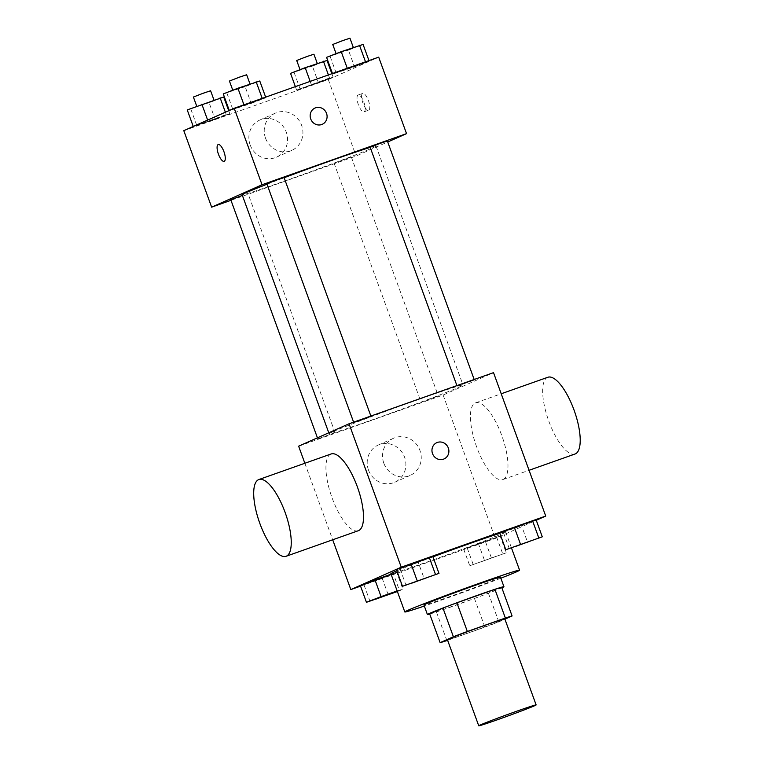 <?xml version="1.0" encoding="UTF-8"?>
<svg xmlns="http://www.w3.org/2000/svg" width="764" height="764" viewBox="0 0 764 764"><rect width="100%" height="100%" fill="white"/><g stroke="black" fill="none" stroke-linecap="round" stroke-linejoin="round"><path stroke-width="0.57" stroke-dasharray="3.82 2.86" d="M504.803 618.869A30.531 0.754 -20 0 1 476.373 630.023A30.531 0.754 -20 0 1 447.427 639.755M447.628 640.318L484.882 627.129A39.403 0.974 -20 0 0 498.835 621.867L504.918 619.165M429.693 613.96A39.403 0.974 -20 0 0 436.425 611.907L474.444 598.451A39.403 0.974 -20 0 0 488.397 593.189L501.652 587.296M429.731 614.065A40.712 1.012 160 0 0 466.021 601.574A40.712 1.012 160 0 0 501.843 587.822M500.449 577.145A40.712 1.012 -20 0 1 462.545 592.014A40.712 1.012 -20 0 1 423.944 604.992M474.444 598.451L484.882 627.129M436.425 611.907L446.873 640.585M488.397 593.189L498.835 621.867M500.84 578.205A61.063 1.518 -20 0 1 424.326 606.053M396.85 570.813A61.063 1.518 -20 0 1 432.968 556.841M499.837 533.367A61.063 1.518 -20 0 1 505.663 531.945A61.063 1.518 -20 0 1 448.793 554.253A61.063 1.518 -20 0 1 390.891 573.707M509.407 548.953L503.314 532.221L499.704 532.995L536.194 520.083L521.564 525.756L527.647 542.488M500.153 536.089L463.662 549.01L500.153 536.089L463.662 549.01L500.153 536.089L506.245 552.821L469.745 565.742L506.245 552.821M360.56 586.141L495.311 538.458L536.261 520.265M406.095 585.51L400.011 568.779L396.401 569.562L432.892 556.641L418.252 562.323L424.345 579.055M370.053 601.526L363.97 584.794L360.35 585.568L363.97 584.794L396.85 572.656L391.072 574.203L393.24 573.43L399.333 590.161L397.165 590.935M332.865 431.784A71.243 1.767 -20 0 1 406.964 403.602A71.243 1.767 -20 0 1 463.022 385.046A71.243 1.767 -20 0 1 396.688 411.08A71.243 1.767 -20 0 1 329.131 433.78A71.243 1.767 -20 0 1 332.865 431.784M298.628 446.176L443.12 395.045L493.525 372.651M421.585 402.017L438.316 396.01L421.585 402.017M457.626 386.001L474.358 379.994L457.626 386.001M354.324 422.568L371.056 416.561L354.324 422.568M334.536 432.825L317.795 438.832L334.536 432.825M443.12 395.045L495.311 538.458M304.855 463.271L332.703 539.785M368.477 470.022A20.351 19.148 66 0 0 394.797 482.237A20.351 19.148 66 0 0 404.032 455.86A20.351 19.148 66 0 0 378.266 445.03A20.351 19.148 66 0 0 368.477 470.022M503.123 479.458A40.712 13.752 -109.5 0 0 501.986 436.12A40.712 13.752 -109.5 0 0 475.619 402.838A40.712 13.752 -109.5 0 0 476.239 445.804A40.712 13.752 -109.5 0 0 502.779 479.591A40.712 13.752 -109.5 0 0 503.123 479.458M358.297 530.722A40.712 13.752 70.5 0 1 331.929 497.44A40.712 13.752 70.5 0 1 330.793 454.102A40.712 13.752 70.5 0 1 331.137 453.969M547.855 377.263A40.712 13.752 -109.5 0 0 548.476 420.229A40.712 13.752 -109.5 0 0 575.025 454.017M383.824 463.204A20.351 19.148 66 0 0 410.144 475.418A20.351 19.148 66 0 0 419.388 449.041A20.351 19.148 66 0 0 393.622 438.211A20.351 19.148 66 0 0 383.824 463.204M444.037 458.944L444.037 458.944A8.901 8.375 -114 0 1 432.519 453.596A8.901 8.375 -114 0 1 436.807 442.662L436.807 442.662M266.999 184.239A71.243 1.767 -20 0 1 284.132 177.725M370.206 147.395A71.243 1.767 -20 0 1 376.031 146.029A71.243 1.767 -20 0 1 309.687 172.062A71.243 1.767 -20 0 1 242.14 194.763M230.804 199.815L242.36 195.383M387.367 140.977L370.148 147.242M284.055 177.535L266.846 183.809M334.584 162.999L351.325 156.992L334.584 162.999M230.986 200.311L356.119 156.028L387.73 141.98M318.483 82.856L333.123 77.174L329.513 77.957L296.633 90.095L333.123 77.174L296.633 90.095L318.483 82.856L312.4 66.124L327.03 60.451M251.222 103.407L265.862 97.725L262.253 98.508L229.362 110.646L265.862 97.725L229.362 110.646L251.222 103.407L245.139 86.676L259.77 80.994M183.799 130.673L328.281 79.542L378.696 57.147M354.534 66.84L369.165 61.168L365.555 61.951L332.674 74.079L369.165 61.168L332.674 74.079L354.534 66.84L348.441 50.118L363.081 44.436M215.181 119.413L229.821 113.74L226.211 114.524L193.321 126.652L229.821 113.74L193.321 126.652L215.181 119.413L209.088 102.691L223.728 97.009M328.281 79.542L356.119 156.028M250.162 144.959A20.351 19.148 66 0 0 276.482 157.174A20.351 19.148 66 0 0 285.726 130.797A20.351 19.148 66 0 0 259.961 119.967A20.351 19.148 66 0 0 250.162 144.959M368.716 110.169A8.901 3.008 -109.5 0 0 368.468 100.695A8.901 3.008 -109.5 0 0 362.699 93.409A8.901 3.008 -109.5 0 0 362.833 102.806A8.901 3.008 -109.5 0 0 368.64 110.197A8.901 3.008 -109.5 0 0 368.716 110.169M218.218 144.539L218.208 144.549A8.901 3.008 70.5 0 1 218.218 144.539A8.901 3.008 70.5 0 1 224.024 151.931A8.901 3.008 70.5 0 1 224.158 161.338L224.158 161.338M364.161 111.783A8.901 3.008 -109.5 0 0 363.912 102.3A8.901 3.008 -109.5 0 0 358.144 95.022A8.901 3.008 -109.5 0 0 358.278 104.42A8.901 3.008 -109.5 0 0 364.084 111.811A8.901 3.008 -109.5 0 0 364.161 111.783M265.509 138.141A20.351 19.148 66 0 0 291.829 150.355A20.351 19.148 66 0 0 301.073 123.978A20.351 19.148 66 0 0 275.307 113.148A20.351 19.148 66 0 0 265.509 138.141M322.246 124.312L322.246 124.312A8.901 8.375 -114 0 1 310.728 118.974A8.901 8.375 -114 0 1 315.016 108.039L315.016 108.039M187.237 109.92L209.088 102.691M197.351 106.339L214.092 100.332L197.351 106.339M228.722 110.723L229.821 113.74M225.37 112.212L226.211 114.524M207.636 120.082L207.961 120.979M190.847 109.147L196.931 125.879M210.606 90.773L193.397 97.038M290.54 73.363L312.4 66.124M300.663 69.782L317.394 63.775L300.663 69.782M331.863 73.716L333.123 77.174M328.415 74.939L329.513 77.957M310.165 81.395L311.263 84.412M295.372 86.638L296.633 90.095M294.15 72.58L300.242 89.312M313.918 54.215L296.699 60.48M223.279 93.915L245.139 86.676M233.392 90.333L250.134 84.326L233.392 90.333M265.652 97.152L265.862 97.725M226.889 93.132L232.972 109.863M246.648 74.757L229.439 81.032M326.581 57.348L348.441 50.118M336.704 53.766L353.436 47.76L336.704 53.766M368.955 60.595L369.165 61.168M332.464 73.506L332.674 74.079M330.191 56.574L336.284 73.306M349.96 38.2L332.741 44.465M397.385 591.537L402.943 589.388L399.333 590.161M393.298 592.711L376.089 598.976M363.97 584.794L396.85 572.656L402.943 589.388M396.85 572.656L393.24 573.43M382.21 578.329L388.303 595.061M479.868 562.161L496.61 556.144L479.868 562.161M496.543 536.872L502.636 553.604M478.302 543.328L484.386 560.06M463.662 549.01L469.745 565.742M467.272 548.227L473.365 564.959M485.522 541.771L491.605 558.503M479.897 562.237L496.629 556.221L479.897 562.237M429.339 576.696L412.13 582.961M400.011 568.779L418.252 562.323M532.651 540.138L515.433 546.403M503.314 532.221L521.564 525.756M505.663 531.945L511.574 548.18M502.779 479.591L529.06 470.29M475.619 402.838L501.213 393.775M393.622 438.211L378.266 445.03M410.144 475.418L394.797 482.237M328.768 432.787L329.131 433.78M376.031 146.029L463.022 385.046M335.014 432.567L248.013 193.55M317.795 438.832L317.432 437.829M456.91 385.61L457.149 386.259M474.177 379.498L474.358 379.994M353.608 422.167L353.837 422.826M370.874 416.055L371.056 416.561M334.107 163.257L421.107 402.275M351.325 156.992L438.316 396.01M364.084 111.811L368.64 110.197M358.144 95.022L362.699 93.409M275.307 113.148L259.961 119.967M291.829 150.355L276.482 157.174"/><path stroke-width="1.15" d="M480.346 724.941A30.531 0.754 -20 0 1 512.1 712.869A30.531 0.754 -20 0 1 536.127 704.914A30.531 0.754 -20 0 1 507.697 716.069A30.531 0.754 -20 0 1 478.741 725.8A30.531 0.754 -20 0 1 480.346 724.941M478.741 725.8L447.427 639.755A30.531 0.754 -20 0 1 449.022 638.895A30.531 0.754 -20 0 1 480.785 626.814A30.531 0.754 -20 0 1 504.803 618.869L536.127 704.914M440.14 642.648L429.693 613.96L442.958 608.068L453.396 636.756L440.14 642.648A39.403 0.974 -20 0 0 446.873 640.585L447.628 640.318M504.918 619.165L512.09 615.975A39.403 0.974 -20 0 0 505.357 618.038L467.348 631.484A39.403 0.974 -20 0 0 453.396 636.756M505.357 618.038L494.919 589.35L456.91 602.806L467.348 631.484M442.958 608.068A39.403 0.974 -20 0 1 456.91 602.806M494.919 589.35A39.403 0.974 -20 0 1 501.652 587.296L512.09 615.975M501.843 587.822A40.712 1.012 160 0 0 503.934 586.704A40.712 1.012 160 0 0 478.274 595.032A40.712 1.012 160 0 0 427.42 614.552A40.712 1.012 160 0 0 429.731 614.065M427.42 614.552L423.944 604.992A40.712 1.012 -20 0 1 426.073 603.856A40.712 1.012 -20 0 1 474.797 585.472A40.712 1.012 -20 0 1 500.449 577.145L503.934 586.704M424.326 606.053A61.063 1.518 -20 0 1 404.815 611.954A61.063 1.518 -20 0 1 408.014 610.245A61.063 1.518 -20 0 1 471.531 586.084A61.063 1.518 -20 0 1 519.577 570.183A61.063 1.518 -20 0 1 500.84 578.205M404.815 611.954L390.891 573.707A61.063 1.518 -20 0 1 394.1 571.997A61.063 1.518 -20 0 1 396.85 570.813M432.968 556.841A61.063 1.518 -20 0 1 499.837 533.367M542.287 536.815L536.194 520.083L532.584 520.857L499.704 532.995L505.797 549.727L542.287 536.815L505.797 549.727M536.261 520.265L545.725 516.063L401.243 567.194L350.829 589.588L360.56 586.141M438.985 573.372L432.892 556.641L411.032 563.88L396.401 569.562L402.485 586.294L438.985 573.372L402.485 586.294M397.165 590.935L381.083 596.627L374.99 579.895L391.072 574.203L360.35 585.568L366.443 602.299L397.385 591.537M545.725 516.063L493.525 372.651L349.043 423.781L401.243 567.194M432.519 453.596A8.901 8.375 -114 0 1 436.807 442.662A8.901 8.375 -114 0 1 448.076 447.398A8.901 8.375 -114 0 1 444.037 458.944A8.901 8.375 -114 0 1 432.519 453.596M349.043 423.781L298.628 446.176L304.855 463.271M332.703 539.785L350.829 589.588M258.891 479.534L331.137 453.969A40.712 13.752 70.5 0 1 357.686 487.757A40.712 13.752 70.5 0 1 358.297 530.722L286.061 556.288A40.712 13.752 70.5 0 1 259.693 523.006A40.712 13.752 70.5 0 1 258.557 479.668A40.712 13.752 70.5 0 1 258.891 479.534A40.712 13.752 70.5 0 1 285.44 513.322A40.712 13.752 70.5 0 1 286.061 556.288M529.06 470.29L575.025 454.017A40.712 13.752 -109.5 0 0 575.359 453.883A40.712 13.752 -109.5 0 0 574.222 410.554A40.712 13.752 -109.5 0 0 547.855 377.263L501.213 393.775M436.807 442.662A8.901 8.375 -114 0 1 448.076 447.398A8.901 8.375 -114 0 1 444.037 458.944M328.768 432.787L242.14 194.763A71.243 1.767 -20 0 1 245.874 192.767A71.243 1.767 -20 0 1 266.999 184.239M284.132 177.725A71.243 1.767 -20 0 1 370.206 147.395M242.36 195.383L230.804 199.815L317.432 437.829M456.91 385.61L370.148 147.242L380.157 143.365L387.367 140.977L474.177 379.498M353.608 422.167L266.846 183.809L276.854 179.922L284.055 177.535L370.874 416.055M387.73 141.98L406.534 133.633L262.042 184.764L211.638 207.159L230.986 200.311M262.042 184.764L234.204 108.278L378.696 57.147L406.534 133.633M310.728 118.974A8.901 8.375 -114 0 1 315.016 108.039A8.901 8.375 -114 0 1 326.285 112.776A8.901 8.375 -114 0 1 322.246 124.312A8.901 8.375 -114 0 1 310.728 118.974M234.204 108.278L183.799 130.673L211.638 207.159M224.158 161.338A8.901 3.008 70.5 0 1 218.389 154.051A8.901 3.008 70.5 0 1 218.141 144.577A8.901 3.008 70.5 0 1 218.208 144.549A8.901 3.008 70.5 0 1 224.024 151.94A8.901 3.008 70.5 0 1 224.158 161.338A8.901 3.008 70.5 0 1 218.389 154.051A8.901 3.008 70.5 0 1 218.141 144.577A8.901 3.008 70.5 0 1 218.218 144.549M315.016 108.039A8.901 8.375 -114 0 1 326.285 112.776A8.901 8.375 -114 0 1 322.246 124.312M228.722 110.723L223.728 97.009L187.237 109.92L193.254 126.471M220.118 97.792L225.37 112.212M201.868 104.248L207.636 120.082M196.74 106.234L193.397 97.038L203.405 93.16L210.606 90.773L213.958 99.969M331.863 73.716L327.03 60.451L305.18 67.681L290.54 73.363L295.372 86.638M323.42 61.225L328.415 74.939M305.18 67.681L310.165 81.395M300.051 69.677L296.699 60.48L306.708 56.593L313.918 54.215L317.261 63.412M265.652 97.152L259.77 80.994L237.91 88.232L223.279 93.915L229.295 110.465M256.16 81.777L262.205 98.375M237.91 88.232L243.955 104.83M232.781 90.228L229.439 81.032L239.447 77.145L246.648 74.757L250 83.954M368.955 60.595L363.081 44.436L341.221 51.675L326.581 57.348L332.464 73.506M359.472 45.219L365.507 61.817M341.221 51.675L347.257 68.273M336.093 53.661L332.741 44.465L342.749 40.587L349.96 38.2L353.302 47.397M381.083 596.627L366.443 602.299M376.117 599.052L393.326 592.788M374.99 579.895L360.35 585.568M412.159 583.037L429.368 576.772M432.892 556.641L429.282 557.424L435.375 574.156M429.282 557.424L411.032 563.88L417.125 580.611M411.032 563.88L396.401 569.562M515.461 546.48L532.68 540.215M536.194 520.083L532.584 520.857L538.677 537.589M532.584 520.857L514.344 527.322L520.427 544.054M514.344 527.322L499.704 532.995M511.574 548.18L519.577 570.183"/></g></svg>

